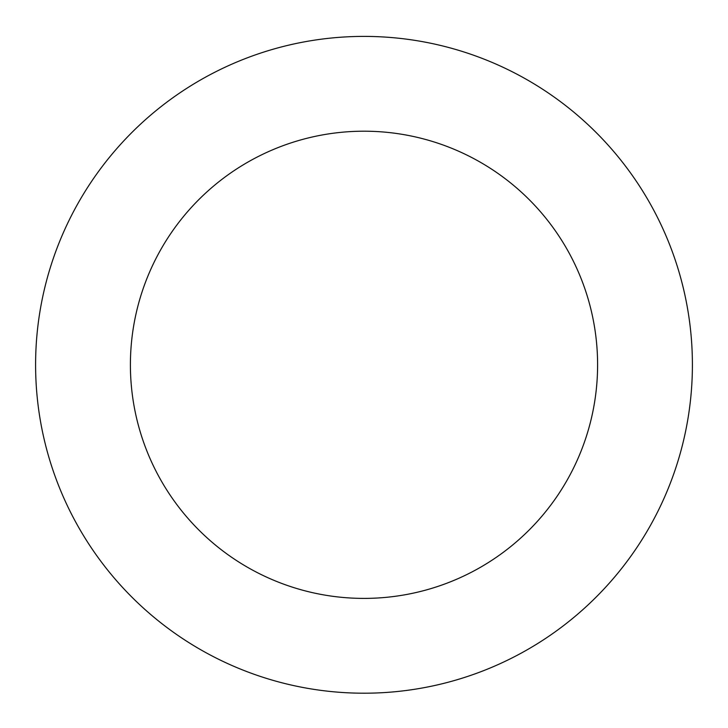 <?xml version="1.0" encoding="UTF-8"?>
<svg xmlns="http://www.w3.org/2000/svg" width="728" height="728" viewBox="0 0 728 728"><rect width="100%" height="100%" fill="white"/><g stroke="black" fill="none" stroke-linecap="round" stroke-linejoin="round"><path stroke-width="1.09" d="M331.604 38.002A328.401 328.401 0 0 0 97.179 556.256A328.401 328.401 0 0 0 663.217 500.145A328.401 328.401 0 0 0 331.604 38.002M340.959 132.341A233.597 233.597 0 0 0 174.21 500.991A233.597 233.597 0 0 0 576.84 461.07A233.597 233.597 0 0 0 340.959 132.341"/></g></svg>
